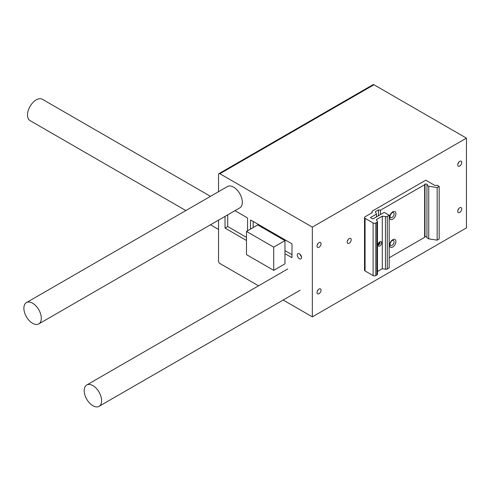 <?xml version="1.0" encoding="UTF-8"?>
<svg xmlns="http://www.w3.org/2000/svg" width="491" height="491" viewBox="0 0 491 491"><rect width="100%" height="100%" fill="white"/><g stroke="black" fill="none" stroke-linecap="round" stroke-linejoin="round"><path stroke-width="0.74" d="M218.532 191.693L218.532 174.508A1.896 1.092 60 0 1 218.925 173.642A1.896 1.092 60 0 1 219.876 173.734L312.337 227.118L312.337 316.867L283.184 300.032M258.548 285.811L219.876 263.483A1.896 1.092 60 0 1 218.532 261.163L218.532 220.146M250.496 229.088L250.496 220.269L250.827 220.078L291.703 243.677L292.041 244.254L291.942 257.628L284.964 253.712M301.554 257.487A3.032 1.749 -120 0 0 300.228 254.436A3.032 1.749 -120 0 0 297.89 253.62A3.032 1.749 -120 0 0 297.264 255.007A3.032 1.749 -120 0 0 298.589 258.063A3.032 1.749 -120 0 0 300.922 258.874A3.032 1.749 -120 0 0 301.554 257.487M234.937 210.67L247.212 217.759L247.55 218.335L247.55 230.795M225.031 216.39L225.031 228.088L246.476 240.467M218.925 173.642L373.037 84.667A1.896 1.092 -120 0 1 373.982 84.759L466.45 138.143L312.337 227.118M466.45 138.143L466.45 227.892L312.337 316.867M321.053 243.751A2.842 1.639 120 0 0 320.463 242.45A2.842 1.639 120 0 0 318.272 243.211A2.842 1.639 120 0 0 317.033 246.071A2.842 1.639 120 0 0 317.622 247.372A2.842 1.639 120 0 0 319.813 246.611A2.842 1.639 120 0 0 321.053 243.751M321.053 290.175A2.842 1.639 120 0 0 320.463 288.874A2.842 1.639 120 0 0 318.272 289.635A2.842 1.639 120 0 0 317.033 292.495A2.842 1.639 120 0 0 317.622 293.796A2.842 1.639 120 0 0 319.813 293.035A2.842 1.639 120 0 0 321.053 290.175M351.2 239.731A2.842 1.639 120 0 0 350.617 238.43A2.842 1.639 120 0 0 348.426 239.191A2.842 1.639 120 0 0 347.18 242.051A2.842 1.639 120 0 0 347.769 243.352A2.842 1.639 120 0 0 349.96 242.591A2.842 1.639 120 0 0 351.2 239.731M390.259 215.175A2.842 1.639 120 0 0 391.21 213.53A2.842 1.639 -60 0 1 390.259 215.175M390.259 243.027A2.842 1.639 120 0 0 391.21 241.382A2.842 1.639 -60 0 1 390.259 243.027M461.761 208.939A2.842 1.639 120 0 0 461.172 207.638A2.842 1.639 120 0 0 458.981 208.399A2.842 1.639 120 0 0 457.741 211.259A2.842 1.639 120 0 0 458.33 212.56A2.842 1.639 120 0 0 460.521 211.799A2.842 1.639 120 0 0 461.761 208.939M461.761 162.515A2.842 1.639 120 0 0 461.172 161.214A2.842 1.639 120 0 0 458.981 161.975A2.842 1.639 120 0 0 457.741 164.835A2.842 1.639 120 0 0 458.33 166.136A2.842 1.639 120 0 0 460.521 165.375A2.842 1.639 120 0 0 461.761 162.515M318.174 243.321A2.842 1.639 -60 0 1 317.229 244.96M318.174 289.739A2.842 1.639 -60 0 1 317.229 291.384M348.328 239.295A2.842 1.639 -60 0 1 347.376 240.94M458.882 208.503A2.842 1.639 -60 0 1 457.937 210.142M458.882 162.079A2.842 1.639 -60 0 1 457.937 163.724M292.041 254.7L284.964 250.613M253.178 227.542L253.178 221.429M301.456 256.701A3.032 1.749 60 0 1 300.038 254.246M246.476 237.368L227.714 226.535L227.714 214.843M227.714 226.535L225.031 228.088M437.168 187.544L428.747 186.242L426.961 185.211L426.961 237.822L428.747 238.853L437.168 240.154L437.168 187.544L439.181 186.384L437.168 185.224L435.057 185.549L425.777 180.191L372.546 210.927A1.896 1.092 180 0 0 371.994 211.701L371.994 212.793M377.481 271.523L382.286 268.749L385.46 269.24A1.896 1.092 0 0 0 387.289 268.951L389.191 267.853L389.191 215.242L387.289 216.341A1.896 1.092 180 0 1 385.46 216.623L382.286 216.138L376.358 219.557L376.928 220.778A1.896 1.092 180 0 1 377.481 221.551A1.896 1.092 180 0 1 376.928 222.325L375.793 222.982A1.896 1.092 180 0 1 373.111 222.982L365.071 218.335A1.896 1.092 180 0 1 364.518 217.562A1.896 1.092 180 0 1 365.071 216.789L372.338 212.591L372.055 211.983A1.896 1.092 180 0 1 371.994 211.701M364.518 217.562L364.518 270.173A1.896 1.092 0 0 0 365.071 270.946L373.111 275.592A1.896 1.092 0 0 0 375.793 275.592L376.928 274.935A1.896 1.092 0 0 0 377.481 274.162L377.481 221.551M389.191 257.793L424.635 237.331L424.991 236.57L426.961 236.877M437.168 240.154L439.181 238.994L439.181 186.384M426.961 185.211L427.373 184.328L424.991 183.959L424.635 184.72L380.482 210.216L378.469 209.903L375.357 211.695L376.462 214.082L370.435 217.562L372.847 218.955L384.238 212.382L389.191 215.242M428.747 238.853L428.747 186.242M424.991 183.959L424.991 236.57M424.635 237.331L424.635 184.72M380.482 214.542L380.482 210.216M395.918 241.535A4.487 2.59 120 0 0 392.745 239.706A4.487 2.59 120 0 0 389.572 245.199A4.487 2.59 120 0 0 392.745 247.028A4.487 2.59 120 0 0 395.918 241.535M395.918 213.683A4.487 2.59 120 0 0 392.745 211.854A4.487 2.59 120 0 0 389.572 217.341A4.487 2.59 120 0 0 392.745 219.176A4.487 2.59 120 0 0 395.918 213.683M378.469 215.709L378.469 209.903M376.462 216.869L376.462 214.082M382.286 268.749L382.286 216.138M394.083 241.817A2.842 1.639 120 0 0 393.5 240.516A2.842 1.639 120 0 0 392.076 240.658A2.842 1.639 120 0 0 390.063 244.137A2.842 1.639 120 0 0 390.652 245.439A2.842 1.639 120 0 0 392.076 245.297A2.842 1.639 120 0 0 394.083 241.817M394.083 213.966A2.842 1.639 120 0 0 393.5 212.664A2.842 1.639 120 0 0 392.076 212.806A2.842 1.639 120 0 0 390.063 216.285A2.842 1.639 120 0 0 390.652 217.587A2.842 1.639 120 0 0 392.076 217.445A2.842 1.639 120 0 0 394.083 213.966M100.446 394.991A12.318 7.113 60 0 1 99.059 406.333A12.318 7.113 60 0 1 85.36 396.341A12.318 7.113 60 0 1 86.741 384.999A12.318 7.113 60 0 1 100.446 394.991M210.492 196.339L42.373 99.274A12.318 7.113 120 0 0 36.217 99.888A12.318 7.113 120 0 0 28.171 110.739A12.318 7.113 120 0 0 30.055 120.614L185.856 210.559M273.708 270.345L246.476 254.62L246.476 231.414L273.708 247.133L273.708 270.345L284.964 263.845L284.964 240.633L273.708 247.133M246.476 231.414L257.732 224.915L284.964 240.633M32.596 303.211A12.318 7.113 60 0 1 40.643 314.068A12.318 7.113 60 0 1 38.758 323.937A12.318 7.113 60 0 1 32.596 323.323A12.318 7.113 60 0 1 24.55 312.472A12.318 7.113 60 0 1 26.44 302.597A12.318 7.113 60 0 1 32.596 303.211M38.758 323.937L239.768 207.883A12.318 7.113 -120 0 0 241.658 198.014A12.318 7.113 -120 0 0 233.612 187.157A12.318 7.113 -120 0 0 227.45 186.549L26.44 302.597M373.982 84.759L219.876 173.734M291.703 257.603L292.041 257.407M250.827 220.078L250.496 220.269M372.055 211.983L372.055 212.756M387.289 216.341L387.289 268.951M385.46 269.24L385.46 216.623M381.624 242.824A2.559 1.479 120 0 0 381.599 242.505A2.559 1.479 120 0 0 379.672 241.873A2.559 1.479 120 0 0 378.009 244.911A2.559 1.479 120 0 0 378.027 245.23A2.559 1.479 120 0 0 379.96 245.868A2.559 1.479 120 0 0 381.624 242.824M376.928 274.935L376.928 222.325M375.793 222.982L375.793 275.592M373.111 275.592L373.111 222.982M365.071 218.335L365.071 270.946M379.782 242.21A1.418 0.822 -60 0 1 380.028 242.664A1.418 0.822 -60 0 1 380.046 242.842A1.418 0.822 -60 0 1 379.445 244.248A1.418 0.822 -60 0 1 378.365 244.671M378.309 244.641L379.733 242.18M99.059 406.333L300.075 290.279M86.741 384.999L287.757 268.945M210.492 224.786L218.532 229.426"/></g></svg>
